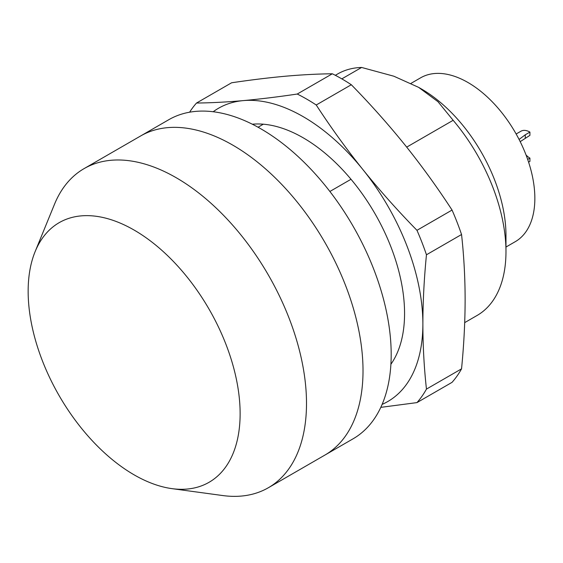 <?xml version="1.0" encoding="UTF-8"?>
<svg xmlns="http://www.w3.org/2000/svg" width="563" height="563" viewBox="0 0 563 563"><rect width="100%" height="100%" fill="white"/><g stroke="black" fill="none" stroke-linecap="round" stroke-linejoin="round"><path stroke-width="0.84" d="M268.347 487.741L353.022 438.844A184.249 106.379 60 0 0 391.186 354.5A184.249 106.379 -120 0 0 310.762 169.076A184.249 106.379 -120 0 0 168.773 119.715L140.609 135.979A184.249 106.379 -120 0 1 282.591 185.34A184.249 106.379 -120 0 1 363.015 370.764A184.249 106.379 60 0 1 324.858 455.108A184.249 106.379 60 0 0 363.015 370.764A184.249 106.379 -120 0 0 282.591 185.34A184.249 106.379 -120 0 0 140.609 135.979L84.098 168.604A184.249 106.379 -120 0 0 54.512 204.221L35.124 251.633A149.892 86.54 -120 0 0 28.15 291.275A149.892 86.54 60 0 0 171.954 488.635L222.709 495.546A184.249 106.379 60 0 0 268.347 487.741A184.249 106.379 60 0 0 306.504 403.389A184.249 106.379 -120 0 0 226.08 217.972A184.249 106.379 -120 0 0 84.098 168.604M464.7 322.62L477.1 315.463A139.434 80.502 60 0 0 505.975 251.633A139.434 80.502 -120 0 0 453.152 120.299L406.704 147.119M351.009 179.273L329.876 191.476M453.152 120.299L437.972 101.692L418.654 87.371L393.847 76.216L361.615 67.454L341.832 78.869M263.315 124.205L258.058 127.238M361.615 67.454A139.434 80.502 -120 0 0 337.666 73.957L335.337 75.308M505.975 251.633L505.975 235.369A119.511 69.003 -120 0 0 421.469 88.996L418.654 87.371M411.06 83.338L420.638 77.807A94.612 54.625 -120 0 1 493.547 103.156A94.612 54.625 -120 0 1 534.85 198.373A94.612 54.625 60 0 1 515.258 241.682L505.975 247.037M35.124 251.633A149.892 86.54 -120 0 1 153.368 243.216A149.892 86.54 -120 0 1 240.127 413.657A149.892 86.54 60 0 1 171.954 488.635M516.144 133.987L520.958 131.207A17.925 10.352 60 0 1 529.924 132.094L529.924 135.352L520.191 141.651M526.039 154.959A13.941 8.051 -120 0 0 529.924 158.119L529.924 161.37L528.594 162.137M519.079 139.448L525.279 134.775L529.924 132.094M529.924 158.119L527.672 159.413M189.604 112.206A188.232 108.68 -120 0 1 196.508 103.036C210.998 102.888 226.593 102.072 243.293 100.608C260.092 99.081 278.073 96.892 297.25 94.035A188.232 108.68 -120 0 1 316.23 104.992C330.72 127.287 346.315 148.864 363.015 169.723C379.807 190.533 397.795 210.731 416.972 230.316A188.232 108.68 60 0 1 426.458 254.779L461.547 234.518C463.891 255.609 465.087 277.306 465.129 299.615C465.087 321.973 463.891 345.049 461.547 368.842A188.232 108.68 60 0 1 452.054 382.34L416.972 402.601L380.799 407.359M196.508 103.036L231.597 82.782C250.774 79.925 268.755 77.736 285.547 76.209C302.254 74.738 317.849 73.929 332.332 73.781A188.232 108.68 -120 0 1 351.312 84.739C370.489 104.324 388.477 124.522 405.269 145.331C421.976 166.191 437.571 187.768 452.054 210.062A188.232 108.68 -120 0 1 461.547 234.518M297.25 94.035L332.332 73.781M316.23 104.992L351.312 84.739M426.458 254.779C424.115 278.572 422.919 301.648 422.876 324.006C422.919 346.315 424.115 368.012 426.458 389.096L461.547 368.842M426.458 389.096A188.232 108.68 60 0 1 416.972 402.601M416.972 230.316L452.054 210.062M213.18 111.748A169.308 97.751 60 0 1 243.293 100.608A169.308 97.751 60 0 1 363.015 169.723A169.308 97.751 -120 0 1 422.876 324.006A169.308 97.751 60 0 1 382.129 404.382M252.315 124.212A143.417 82.803 60 0 1 303.154 137.787A143.417 82.803 60 0 1 390.982 247.044A143.417 82.803 60 0 1 404.565 313.436A143.417 82.803 60 0 1 390.905 364.254M525.279 134.775L525.279 138.034"/></g></svg>
